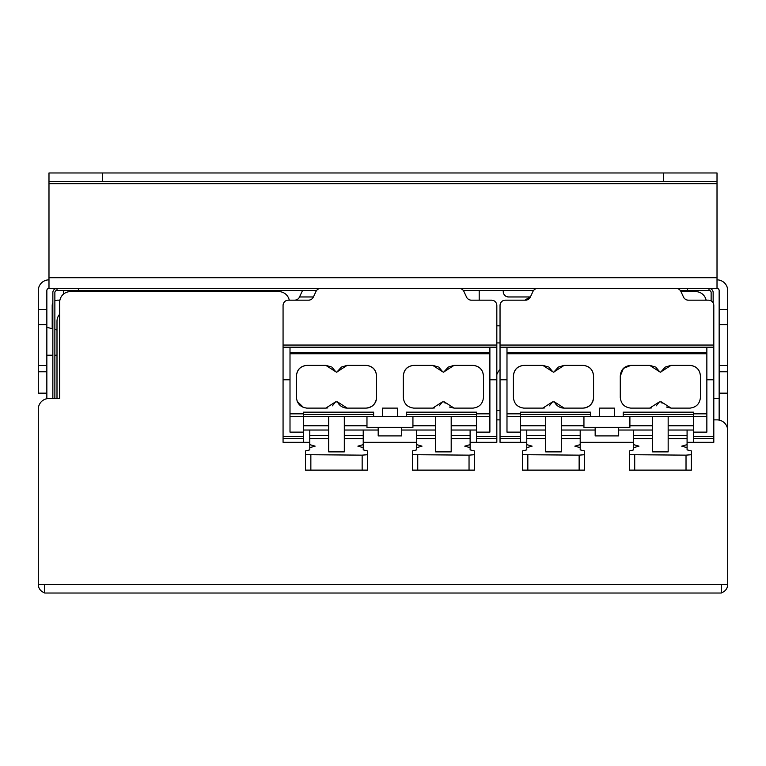 <?xml version="1.0" encoding="UTF-8"?>
<svg xmlns="http://www.w3.org/2000/svg" width="766" height="766" viewBox="0 0 766 766"><rect width="100%" height="100%" fill="white"/><g stroke="black" fill="none" stroke-linecap="round" stroke-linejoin="round"><path stroke-width="1.15" d="M479.2 300.167L479.2 290.419M46.85 309.483L46.85 393.15L38.3 393.15L38.3 309.483L46.85 309.483L46.85 290.544A2.135 2.135 0 0 1 48.986 288.409L717.014 288.409L717.014 181.523L663.567 181.523L663.567 172.972L717.014 172.972L717.014 181.523M46.85 393.15L46.85 398.713M38.3 508.289L38.3 499.882M38.3 309.483L38.3 290.544A10.686 10.686 0 0 1 48.986 279.858M102.433 172.972L102.433 181.523L48.986 181.523L48.986 172.972L663.567 172.972M102.433 181.523L663.567 181.523M48.986 181.523L48.986 288.409M717.014 279.858A10.686 10.686 0 0 1 727.7 290.544L727.7 499.882M717.014 288.409A2.135 2.135 0 0 1 719.15 290.544L719.15 309.483L727.7 309.483M719.15 420.094L719.15 309.483M727.7 371.778L719.15 371.778M46.85 371.778L38.3 371.778M46.85 327.283L52.854 328.892M54.865 329.428L57 330.002M302.742 290.419A5.343 5.343 0 0 0 302.072 291.492L299.477 297.064A5.343 5.343 0 0 1 294.623 300.167L289.261 300.167A10.686 10.686 0 0 0 278.786 291.616L70.367 291.616A10.686 10.686 0 0 0 59.681 302.302L59.681 398.502L48.986 398.502A10.686 10.686 0 0 0 38.3 409.188L38.3 584.477L44.715 584.477L44.715 593.028L721.285 593.028L721.285 584.477L727.7 584.477L727.7 430.559A10.686 10.686 0 0 0 717.014 419.873L713.807 419.873M496.828 419.873L500.035 419.873M727.7 409.188L727.7 513.929M719.15 398.713A10.686 10.686 0 0 0 717.014 398.502L713.807 398.502M706.108 300.167A10.686 10.686 0 0 0 695.633 291.616L680.955 291.616M38.3 584.477A8.55 8.55 0 0 0 44.715 592.76M721.285 592.76A8.55 8.55 0 0 0 727.7 584.477M496.828 342.919L500.035 342.919M500.035 325.818L496.828 325.818M239.777 290.419L239.777 291.616M63.415 290.419L63.415 294.182M59.892 300.167L57.536 300.167A5.343 5.343 0 0 0 54.865 300.885M52.854 302.934A5.343 5.343 0 0 0 52.193 305.51L52.193 328.71M503.243 290.419L503.243 291.616A5.343 5.343 0 0 0 508.586 296.959L530.388 296.959M299.525 296.959L313.418 296.959M496.828 374.574A16.029 16.029 0 0 1 500.035 369.432M500.035 410.26L496.828 410.26M530.139 297.467A19.236 19.236 0 0 0 525.083 300.09A3.208 3.208 0 0 1 524.969 300.167M416.666 444.634L416.666 447.65L422.009 446.147L416.666 444.634L416.666 430.032M309.78 444.634L309.78 447.65L315.132 446.147L309.78 444.634L309.78 430.032M496.828 345.054L496.828 305.51A5.343 5.343 0 0 0 491.485 300.167L471.377 300.167A5.343 5.343 0 0 1 466.532 297.084L463.928 291.492A5.343 5.343 0 0 0 459.083 288.409L320.81 288.409A5.343 5.343 0 0 0 315.965 291.492L313.361 297.084A5.343 5.343 0 0 1 308.516 300.167L288.409 300.167A5.343 5.343 0 0 0 283.066 305.51L283.066 347.19L496.828 347.19L496.828 345.054L283.066 345.054M366.971 416.666L366.971 427.361L412.931 427.361L412.931 416.666M303.374 438.487L303.374 442.317L283.066 442.317L283.066 438.487L303.374 438.487L303.374 436.381L283.066 436.381L283.066 347.19M283.066 436.381L283.066 438.487M470.113 442.317L496.828 442.317L496.828 347.19M401.7 427.361L401.7 435.911L378.193 435.911L378.193 427.361M290.008 379.792L283.066 379.792M303.374 436.381L303.374 432.12L290.008 432.12L290.008 353.739L489.886 353.739L489.886 347.19M303.374 442.317L309.78 442.317M363.228 442.317L416.666 442.317M489.886 352.542L290.008 352.542L290.008 347.19M489.886 379.792L496.828 379.792M489.886 416.666L489.886 413.851L476.519 413.851L476.519 412.165L406.248 412.165L406.248 416.666L489.886 416.666L489.886 432.12L476.519 432.12L476.519 438.487L496.828 438.487M476.519 442.317L476.519 438.487M290.008 352.542L290.008 353.739M303.374 432.12L303.374 412.165L373.645 412.165L373.645 414.53L303.374 414.53M476.519 413.851L476.519 432.12M489.886 413.851L489.886 353.739M325.818 365.363L307.109 365.363C300.54 365.937 296.978 369.499 296.423 376.049L296.423 397.43C297.103 403.874 300.665 407.435 307.109 408.115L325.818 408.115L335.537 401.882L337.48 401.882L347.19 408.115L365.899 408.115C372.343 407.435 375.905 403.874 376.585 397.43L376.585 376.049C376.039 369.499 372.477 365.937 365.899 365.363L347.19 365.363L336.504 372.228L325.818 365.363L331.372 366.914M432.704 365.363L413.994 365.363C407.426 365.937 403.864 369.499 403.309 376.049L403.309 397.43C403.988 403.874 407.55 407.435 413.994 408.115L432.704 408.115L442.413 401.882L444.357 401.882L454.075 408.115L472.785 408.115C479.229 407.435 482.791 403.874 483.47 397.43L483.47 376.049C482.925 369.499 479.363 365.937 472.785 365.363L454.075 365.363L443.39 372.228L432.704 365.363L438.257 366.914M406.248 416.666L397.43 416.666L397.43 408.115L382.464 408.115L382.464 416.666L373.645 416.666L373.645 412.165M290.008 416.666L373.645 416.666M382.464 416.666L397.43 416.666M307.109 408.115L306.4 408.096M325.818 408.115L327.858 407.924M332.415 405.836L335.537 401.872L337.471 401.872A10.686 10.686 0 0 0 347.19 408.115L365.899 408.115A10.686 10.686 0 0 0 376.585 397.43M413.994 408.115L413.276 408.096M432.704 408.115L434.743 407.924M454.075 408.115L449.336 407.014M472.785 408.115L473.378 408.106M363.228 444.634L357.885 446.147L363.228 447.65L363.228 430.032M470.113 444.634L464.77 446.147L470.113 447.65L470.113 430.032M296.423 397.43L296.442 398.023M297.179 401.365L303.537 407.502M483.451 398.148L483.47 397.43M444.625 402.418L445.094 403.222M439.301 405.836L442.422 401.872L444.357 401.872M403.309 397.43L403.328 398.023M476.519 414.53L406.248 414.53L406.248 412.165M451.193 416.666L451.193 451.873L435.586 451.873L435.586 416.666M344.307 416.666L344.307 451.873L328.7 451.873L328.7 416.666M335.364 371.242L332.157 367.45M365.899 365.363C372.381 366.004 375.943 369.566 376.585 376.049M337.672 371.194L341.416 367.058M341.454 367.038L347.19 365.363M336.513 372.228L336.992 372.104M296.423 376.049C297.064 369.566 300.626 366.004 307.109 365.363M442.25 371.242L439.042 367.45M472.785 365.363C479.267 366.004 482.829 369.566 483.47 376.049M444.558 371.194L448.301 367.058M448.34 367.038L454.075 365.363M443.399 372.228L443.878 372.104M403.309 376.049C403.95 369.566 407.512 366.004 413.994 365.363M470.113 449.872L470.113 447.65L470.113 449.872L474.384 450.954L474.384 454.688L469.041 455.148L412.395 454.688L412.395 450.954L416.666 449.872L416.666 447.65L416.666 449.872M363.228 449.872L363.228 447.65L363.228 449.872L367.498 450.954L367.498 454.688L362.155 455.148L305.51 454.688L305.51 450.954L309.78 449.872L309.78 447.65L309.78 449.872M469.041 455.148L469.041 470.113L474.384 470.113L474.384 454.688M469.041 470.113L412.395 470.113L412.395 454.688M362.155 455.148L362.155 470.113L367.498 470.113L367.498 454.688M362.155 470.113L305.51 470.113L305.51 454.688M633.645 444.634L633.645 447.65L638.988 446.147L633.645 444.634L633.645 430.032M526.759 444.634L526.759 447.65L532.102 446.147L526.759 444.634L526.759 430.032M713.807 345.054L713.807 305.51A5.343 5.343 0 0 0 708.464 300.167L688.347 300.167A5.343 5.343 0 0 1 683.511 297.084L680.907 291.492A5.343 5.343 0 0 0 676.062 288.409L537.78 288.409A5.343 5.343 0 0 0 532.945 291.492L530.331 297.084A5.343 5.343 0 0 1 525.495 300.167L505.378 300.167A5.343 5.343 0 0 0 500.035 305.51L500.035 347.19L713.807 347.19L713.807 345.054L500.035 345.054M583.941 416.666L583.941 427.361L629.901 427.361L629.901 416.666M520.344 438.487L520.344 442.317L500.035 442.317L500.035 438.487L520.344 438.487L520.344 436.381L500.035 436.381L500.035 347.19M500.035 436.381L500.035 438.487M687.083 442.317L713.807 442.317L713.807 347.19M618.679 427.361L618.679 435.911L595.163 435.911L595.163 427.361M506.987 379.792L500.035 379.792M520.344 436.381L520.344 432.12L506.987 432.12L506.987 353.739L706.855 353.739L706.855 347.19M520.344 442.317L526.759 442.317M580.197 442.317L633.645 442.317M706.855 352.542L506.987 352.542L506.987 347.19M706.855 379.792L713.807 379.792M706.855 416.666L706.855 413.851L693.498 413.851L693.498 412.165L623.218 412.165L623.218 416.666L706.855 416.666L706.855 432.12L693.498 432.12L693.498 438.487L713.807 438.487M693.498 442.317L693.498 438.487M506.987 352.542L506.987 353.739M520.344 432.12L520.344 412.165L590.624 412.165L590.624 414.53L520.344 414.53M693.498 413.851L693.498 432.12M706.855 413.851L706.855 353.739M542.788 365.363L524.088 365.363C517.51 365.937 513.948 369.499 513.402 376.049L513.402 397.43C514.082 403.874 517.644 407.435 524.088 408.115L542.788 408.115L552.506 401.882L554.45 401.882L564.169 408.115L582.869 408.115C589.322 407.435 592.884 403.874 593.564 397.43L593.564 376.049C593.008 369.499 589.447 365.937 582.869 365.363L564.169 365.363L553.483 372.228L542.788 365.363L548.341 366.914M649.673 365.363L630.973 365.363C624.395 365.937 620.833 369.499 620.278 376.049L620.278 397.43C620.958 403.874 624.52 407.435 630.973 408.115L649.673 408.115L659.392 401.882L661.336 401.882L671.054 408.115L689.754 408.115C696.198 407.435 699.76 403.874 700.44 397.43L700.44 376.049C699.894 369.499 696.332 365.937 689.754 365.363L671.054 365.363L660.359 372.228L649.673 365.363L655.227 366.914M623.218 416.666L614.399 416.666L614.399 408.115L599.443 408.115L599.443 416.666L590.624 416.666L590.624 412.165M506.987 416.666L590.624 416.666M599.443 416.666L614.399 416.666M524.088 408.115L523.37 408.096M542.788 408.115L544.837 407.924M549.385 405.836L552.516 401.872L554.45 401.872A10.686 10.686 0 0 0 564.169 408.115L582.869 408.115A10.686 10.686 0 0 0 593.564 397.43M630.973 408.115L630.255 408.096M649.673 408.115L651.722 407.924M671.054 408.115L666.315 407.014M689.754 408.115L690.348 408.106M580.197 444.634L574.854 446.147L580.197 447.65L580.197 430.032M687.083 444.634L681.74 446.147L687.083 447.65L687.083 430.032M513.402 397.43L513.412 398.023M700.421 398.148L700.44 397.43M661.594 402.418L662.073 403.222M656.27 405.836L659.402 401.872L661.326 401.872M620.278 397.43L620.297 398.023M693.498 414.53L623.218 414.53L623.218 412.165M668.163 416.666L668.163 451.873L652.565 451.873L652.565 416.666M561.287 416.666L561.287 451.873L545.679 451.873L545.679 416.666M552.334 371.242L549.136 367.45M582.869 365.363C589.36 366.004 592.922 369.566 593.564 376.049M554.651 371.194L558.385 367.058M558.424 367.038L564.169 365.363M553.483 372.228L553.971 372.104M513.402 376.049C514.034 369.566 517.605 366.004 524.088 365.363M659.22 371.242L656.022 367.45M689.754 365.363C696.246 366.004 699.808 369.566 700.44 376.049M661.537 371.194L665.271 367.058M665.309 367.038L671.054 365.363M660.369 372.228L660.857 372.104M620.278 376.049L623.409 368.503M623.601 368.312L630.973 365.363M687.083 449.872L687.083 447.65L687.083 449.872L691.363 450.954L691.363 454.688L686.02 455.148L629.365 454.688L629.365 450.954L633.645 449.872L633.645 447.65L633.645 449.872M580.197 449.872L580.197 447.65L580.197 449.872L584.477 450.954L584.477 454.688L579.134 455.148L522.479 454.688L522.479 450.954L526.759 449.872L526.759 447.65L526.759 449.872M686.02 455.148L686.02 470.113L691.363 470.113L691.363 454.688M686.02 470.113L629.365 470.113L629.365 454.688M579.134 455.148L579.134 470.113L584.477 470.113L584.477 454.688M579.134 470.113L522.479 470.113L522.479 454.688M713.146 302.934L713.146 292.555A4.146 4.146 0 0 0 709 288.409L709 290.419L680.237 290.419M533.605 290.419L463.258 290.419M316.636 290.419L57 290.419L57 288.409A4.146 4.146 0 0 0 52.854 292.555L52.854 398.502M57 290.419A2.135 2.135 0 0 0 54.865 292.555L54.865 398.502M711.135 300.885L711.135 292.555A2.135 2.135 0 0 0 709 290.419M57 398.502L57 321.289A10.686 10.686 0 0 1 59.681 314.213M57 355.213L54.865 355.213M52.854 355.213L46.85 355.213M48.986 183.658L717.014 183.658M717.014 277.723L48.986 277.723M727.7 393.15L719.15 393.15M46.85 324.593L38.3 324.593M38.3 365.516L46.85 365.516M727.7 324.593L719.15 324.593M719.15 365.516L727.7 365.516M721.285 584.477L44.715 584.477M496.828 436.381L476.519 436.381M412.931 425.752L435.586 425.752M451.193 425.752L476.519 425.752M303.374 425.752L328.7 425.752M344.307 425.752L366.971 425.752M303.374 413.851L290.008 413.851M363.228 435.538L344.307 435.538M328.7 435.538L309.78 435.538M470.113 435.538L451.193 435.538M435.586 435.538L416.666 435.538M363.228 438.564L344.307 438.564M328.7 438.564L309.78 438.564M470.113 438.564L451.193 438.564M435.586 438.564L416.666 438.564M417.738 470.113L417.738 455.148M310.852 470.113L310.852 455.148M713.807 436.381L693.498 436.381M629.901 425.752L652.565 425.752M668.163 425.752L693.498 425.752M520.344 425.752L545.679 425.752M561.287 425.752L583.941 425.752M520.344 413.851L506.987 413.851M580.197 435.538L561.287 435.538M545.679 435.538L526.759 435.538M687.083 435.538L668.163 435.538M652.565 435.538L633.645 435.538M580.197 438.564L561.287 438.564M545.679 438.564L526.759 438.564M687.083 438.564L668.163 438.564M652.565 438.564L633.645 438.564M634.708 470.113L634.708 455.148M527.831 470.113L527.831 455.148M78.381 288.409L78.381 290.419M687.619 290.419L687.619 288.409M476.519 430.032L451.193 430.032M435.586 430.032L401.7 430.032M378.193 430.032L344.307 430.032M328.7 430.032L303.374 430.032M693.498 430.032L668.163 430.032M652.565 430.032L618.679 430.032M595.163 430.032L561.287 430.032M545.679 430.032L520.344 430.032"/></g></svg>

